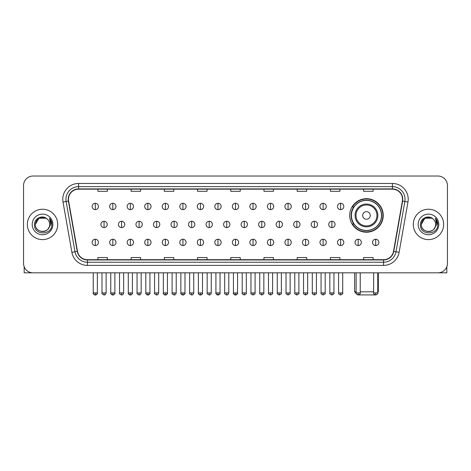 <?xml version="1.0" encoding="UTF-8"?>
<svg xmlns="http://www.w3.org/2000/svg" width="471" height="471" viewBox="0 0 471 471"><rect width="100%" height="100%" fill="white"/><g stroke="black" fill="none" stroke-linecap="round" stroke-linejoin="round"><path stroke-width="0.71" d="M349.7 215.441A16.768 16.768 0 0 0 366.467 232.209A16.768 16.768 0 0 0 383.235 215.441A16.768 16.768 0 0 0 366.467 198.68A16.768 16.768 0 0 0 349.7 215.441M353.721 223.984A15.343 15.343 0 0 1 353.721 206.904M23.55 185.515L23.55 263.336A9.491 9.491 0 0 0 33.041 272.827L437.959 272.827A9.491 9.491 0 0 0 447.45 263.336L447.45 185.515A9.491 9.491 0 0 0 437.959 176.03L33.041 176.03A9.491 9.491 0 0 0 23.55 185.515L23.55 263.336M27.347 224.426A15.184 15.184 0 0 0 42.531 239.615A15.184 15.184 0 0 0 57.715 224.426A15.184 15.184 0 0 0 42.531 209.242A15.184 15.184 0 0 0 27.347 224.426A15.184 15.184 0 0 0 42.531 239.615A15.184 15.184 0 0 0 57.715 224.426A15.184 15.184 0 0 0 42.531 209.242A15.184 15.184 0 0 0 27.347 224.426M413.285 224.426A15.184 15.184 0 0 0 428.469 239.615A15.184 15.184 0 0 0 443.653 224.426A15.184 15.184 0 0 0 428.469 209.242A15.184 15.184 0 0 0 413.285 224.426A15.184 15.184 0 0 0 428.469 239.615A15.184 15.184 0 0 0 443.653 224.426A15.184 15.184 0 0 0 428.469 209.242A15.184 15.184 0 0 0 413.285 224.426M68.472 199.28A10.121 10.121 0 0 1 78.592 189.154L392.408 189.154A10.121 10.121 0 0 1 402.375 201.035L393.509 251.337A10.121 10.121 0 0 1 383.535 259.698L87.465 259.698A10.121 10.121 0 0 1 77.491 251.337L68.625 201.035A10.121 10.121 0 0 1 68.472 199.28M68.218 199.28A10.374 10.374 0 0 0 68.377 201.082L77.244 251.379A10.374 10.374 0 0 0 87.465 259.951L383.535 259.951A10.374 10.374 0 0 0 393.756 251.379L402.623 201.082A10.374 10.374 0 0 0 392.408 188.9L78.592 188.9A10.374 10.374 0 0 0 68.218 199.28M63.02 202.024A15.82 15.82 0 0 1 78.592 183.46L392.408 183.46A15.82 15.82 0 0 1 407.98 202.024L399.114 252.326A15.82 15.82 0 0 1 383.535 265.397L87.465 265.397A15.82 15.82 0 0 1 71.886 252.326L63.02 202.024L66.134 201.476A12.652 12.652 0 0 1 78.592 186.628L392.408 186.628A12.652 12.652 0 0 1 404.866 201.476L395.999 251.773A12.652 12.652 0 0 1 383.535 262.229L87.465 262.229A12.652 12.652 0 0 1 75.001 251.773L66.134 201.476A12.652 12.652 0 0 1 65.94 199.28M437.959 176.03L33.041 176.03M33.041 272.827L437.959 272.827M447.45 263.336L447.45 185.515M393.756 251.379L395.999 251.773L404.866 201.476L407.98 202.024M230.755 189.154L230.755 191.297L240.245 191.297L240.245 189.154M197.537 189.154L197.537 191.297L207.028 191.297L207.028 189.154M164.32 189.154L164.32 191.297L173.811 191.297L173.811 189.154M131.109 189.154L131.109 191.297L140.599 191.297L140.599 189.154M97.891 189.154L97.891 191.297L107.382 191.297L107.382 189.154M263.972 189.154L263.972 191.297L273.463 191.297L273.463 189.154M297.189 189.154L297.189 191.297L306.68 191.297L306.68 189.154M330.401 189.154L330.401 191.297L339.891 191.297L339.891 189.154M363.618 189.154L363.618 191.297L373.109 191.297L373.109 189.154M240.245 259.698L240.245 257.56L230.755 257.56L230.755 259.698M207.028 259.698L207.028 257.56L197.537 257.56L197.537 259.698M173.811 259.698L173.811 257.56L164.32 257.56L164.32 259.698M140.599 259.698L140.599 257.56L131.109 257.56L131.109 259.698M107.382 259.698L107.382 257.56L97.891 257.56L97.891 259.698M273.463 259.698L273.463 257.56L263.972 257.56L263.972 259.698M306.68 259.698L306.68 257.56L297.189 257.56L297.189 259.698M339.891 259.698L339.891 257.56L330.401 257.56L330.401 259.698M373.109 259.698L373.109 257.56L363.618 257.56L363.618 259.698M47.212 219.027A7.147 7.147 0 0 1 49.679 224.426C50.12 233.651 34.942 233.651 35.384 224.426L38.958 218.238L46.105 218.238L47.212 219.027C42.826 214.429 34.377 218.214 34.46 224.426C33.653 235.465 51.551 235.753 51.839 224.961L51.857 224.426C51.828 222.082 51.051 220.022 49.514 218.25L50.744 224.426L48.007 229.024A7.147 7.147 0 0 0 49.679 224.426C50.12 233.651 34.942 233.651 35.384 224.426C36.079 219.292 39.022 216.972 44.221 217.478M48.007 229.024C44.215 234.152 35.007 230.872 35.384 224.426M32.216 224.426A10.315 10.315 0 0 0 42.531 234.741A10.315 10.315 0 0 0 52.846 224.426A10.315 10.315 0 0 0 42.531 214.117A10.315 10.315 0 0 0 32.216 224.426M49.585 218.326L51.851 224.696M24.18 266.745L24.18 272.827L60.877 272.827M375.222 294.917L357.713 294.917M360.233 291.808L373.644 291.808M377.76 291.808L378.331 291.808L377.76 292.379M370.265 215.441A3.797 3.797 0 0 0 366.467 211.65A3.797 3.797 0 0 0 362.67 215.441A3.797 3.797 0 0 0 366.467 219.239A3.797 3.797 0 0 0 370.265 215.441M377.854 215.441A11.386 11.386 0 0 0 366.467 204.055A11.386 11.386 0 0 0 355.075 215.441A11.386 11.386 0 0 0 366.467 226.834A11.386 11.386 0 0 0 377.854 215.441A11.386 11.386 0 0 1 366.467 226.834A11.386 11.386 0 0 1 355.075 215.441M381.492 215.441A15.025 15.025 0 0 0 366.467 200.416A15.025 15.025 0 0 0 351.443 215.441A15.025 15.025 0 0 0 366.467 230.472A15.025 15.025 0 0 0 381.492 215.441M354.604 272.827L354.604 291.808L356.123 291.808M382.917 215.441A16.45 16.45 0 0 1 352.408 223.984L353.933 223.984A15.166 15.166 0 0 0 376.5 226.816A15.166 15.166 0 0 0 376.5 204.073A15.166 15.166 0 0 0 353.933 206.904L352.408 206.904A16.45 16.45 0 0 1 382.917 215.441M95.295 203.295A3.162 3.162 0 0 0 92.133 206.457A3.162 3.162 0 0 0 95.295 209.624A3.162 3.162 0 0 0 98.463 206.457A3.162 3.162 0 0 0 95.295 203.295L95.295 209.624A3.162 3.162 0 0 0 98.463 206.457A3.162 3.162 0 0 0 95.295 203.295M112.822 203.295A3.162 3.162 0 0 0 109.661 206.457A3.162 3.162 0 0 0 112.822 209.624A3.162 3.162 0 0 0 115.984 206.457A3.162 3.162 0 0 0 112.822 203.295L112.822 209.624A3.162 3.162 0 0 0 115.984 206.457A3.162 3.162 0 0 0 112.822 203.295M130.349 203.295A3.162 3.162 0 0 0 127.182 206.457A3.162 3.162 0 0 0 130.349 209.624A3.162 3.162 0 0 0 133.511 206.457A3.162 3.162 0 0 0 130.349 203.295L130.349 209.624A3.162 3.162 0 0 0 133.511 206.457A3.162 3.162 0 0 0 130.349 203.295M147.87 203.295A3.162 3.162 0 0 0 144.709 206.457A3.162 3.162 0 0 0 147.87 209.624A3.162 3.162 0 0 0 151.038 206.457A3.162 3.162 0 0 0 147.87 203.295L147.87 209.624A3.162 3.162 0 0 0 151.038 206.457A3.162 3.162 0 0 0 147.87 203.295M165.398 203.295A3.162 3.162 0 0 0 162.236 206.457A3.162 3.162 0 0 0 165.398 209.624A3.162 3.162 0 0 0 168.559 206.457A3.162 3.162 0 0 0 165.398 203.295L165.398 209.624A3.162 3.162 0 0 0 168.559 206.457A3.162 3.162 0 0 0 165.398 203.295M182.925 203.295A3.162 3.162 0 0 0 179.763 206.457A3.162 3.162 0 0 0 182.925 209.624A3.162 3.162 0 0 0 186.086 206.457A3.162 3.162 0 0 0 182.925 203.295L182.925 209.624A3.162 3.162 0 0 0 186.086 206.457A3.162 3.162 0 0 0 182.925 203.295M200.452 203.295A3.162 3.162 0 0 0 197.284 206.457A3.162 3.162 0 0 0 200.452 209.624A3.162 3.162 0 0 0 203.613 206.457A3.162 3.162 0 0 0 200.452 203.295L200.452 209.624A3.162 3.162 0 0 0 203.613 206.457A3.162 3.162 0 0 0 200.452 203.295M217.973 203.295A3.162 3.162 0 0 0 214.811 206.457A3.162 3.162 0 0 0 217.973 209.624A3.162 3.162 0 0 0 221.14 206.457A3.162 3.162 0 0 0 217.973 203.295L217.973 209.624A3.162 3.162 0 0 0 221.14 206.457A3.162 3.162 0 0 0 217.973 203.295M235.5 203.295A3.162 3.162 0 0 0 232.338 206.457A3.162 3.162 0 0 0 235.5 209.624A3.162 3.162 0 0 0 238.662 206.457A3.162 3.162 0 0 0 235.5 203.295L235.5 209.624A3.162 3.162 0 0 0 238.662 206.457A3.162 3.162 0 0 0 235.5 203.295M253.027 203.295A3.162 3.162 0 0 0 249.86 206.457A3.162 3.162 0 0 0 253.027 209.624A3.162 3.162 0 0 0 256.189 206.457A3.162 3.162 0 0 0 253.027 203.295L253.027 209.624A3.162 3.162 0 0 0 256.189 206.457A3.162 3.162 0 0 0 253.027 203.295M270.548 203.295A3.162 3.162 0 0 0 267.387 206.457A3.162 3.162 0 0 0 270.548 209.624A3.162 3.162 0 0 0 273.716 206.457A3.162 3.162 0 0 0 270.548 203.295L270.548 209.624A3.162 3.162 0 0 0 273.716 206.457A3.162 3.162 0 0 0 270.548 203.295M288.075 203.295A3.162 3.162 0 0 0 284.914 206.457A3.162 3.162 0 0 0 288.075 209.624A3.162 3.162 0 0 0 291.237 206.457A3.162 3.162 0 0 0 288.075 203.295L288.075 209.624A3.162 3.162 0 0 0 291.237 206.457A3.162 3.162 0 0 0 288.075 203.295M305.602 203.295A3.162 3.162 0 0 0 302.441 206.457A3.162 3.162 0 0 0 305.602 209.624A3.162 3.162 0 0 0 308.764 206.457A3.162 3.162 0 0 0 305.602 203.295L305.602 209.624A3.162 3.162 0 0 0 308.764 206.457A3.162 3.162 0 0 0 305.602 203.295M323.13 203.295A3.162 3.162 0 0 0 319.962 206.457A3.162 3.162 0 0 0 323.13 209.624A3.162 3.162 0 0 0 326.291 206.457A3.162 3.162 0 0 0 323.13 203.295L323.13 209.624A3.162 3.162 0 0 0 326.291 206.457A3.162 3.162 0 0 0 323.13 203.295M340.651 203.295A3.162 3.162 0 0 0 337.489 206.457A3.162 3.162 0 0 0 340.651 209.624A3.162 3.162 0 0 0 343.818 206.457A3.162 3.162 0 0 0 340.651 203.295L340.651 209.624A3.162 3.162 0 0 0 343.818 206.457A3.162 3.162 0 0 0 340.651 203.295M104.062 221.264A3.162 3.162 0 0 0 100.894 224.426A3.162 3.162 0 0 0 104.062 227.593A3.162 3.162 0 0 0 107.223 224.426A3.162 3.162 0 0 0 104.062 221.264L104.062 227.593A3.162 3.162 0 0 0 107.223 224.426A3.162 3.162 0 0 0 104.062 221.264M121.583 221.264A3.162 3.162 0 0 0 118.421 224.426A3.162 3.162 0 0 0 121.583 227.593A3.162 3.162 0 0 0 124.75 224.426A3.162 3.162 0 0 0 121.583 221.264L121.583 227.593A3.162 3.162 0 0 0 124.75 224.426A3.162 3.162 0 0 0 121.583 221.264M139.11 221.264A3.162 3.162 0 0 0 135.948 224.426A3.162 3.162 0 0 0 139.11 227.593A3.162 3.162 0 0 0 142.271 224.426A3.162 3.162 0 0 0 139.11 221.264L139.11 227.593A3.162 3.162 0 0 0 142.271 224.426A3.162 3.162 0 0 0 139.11 221.264M156.637 221.264A3.162 3.162 0 0 0 153.469 224.426A3.162 3.162 0 0 0 156.637 227.593A3.162 3.162 0 0 0 159.799 224.426A3.162 3.162 0 0 0 156.637 221.264L156.637 227.593A3.162 3.162 0 0 0 159.799 224.426A3.162 3.162 0 0 0 156.637 221.264M174.158 221.264A3.162 3.162 0 0 0 170.997 224.426A3.162 3.162 0 0 0 174.158 227.593A3.162 3.162 0 0 0 177.326 224.426A3.162 3.162 0 0 0 174.158 221.264L174.158 227.593A3.162 3.162 0 0 0 177.326 224.426A3.162 3.162 0 0 0 174.158 221.264M191.685 221.264A3.162 3.162 0 0 0 188.524 224.426A3.162 3.162 0 0 0 191.685 227.593A3.162 3.162 0 0 0 194.853 224.426A3.162 3.162 0 0 0 191.685 221.264L191.685 227.593A3.162 3.162 0 0 0 194.853 224.426A3.162 3.162 0 0 0 191.685 221.264M209.212 221.264A3.162 3.162 0 0 0 206.051 224.426A3.162 3.162 0 0 0 209.212 227.593A3.162 3.162 0 0 0 212.374 224.426A3.162 3.162 0 0 0 209.212 221.264L209.212 227.593A3.162 3.162 0 0 0 212.374 224.426A3.162 3.162 0 0 0 209.212 221.264M226.739 221.264A3.162 3.162 0 0 0 223.572 224.426A3.162 3.162 0 0 0 226.739 227.593A3.162 3.162 0 0 0 229.901 224.426A3.162 3.162 0 0 0 226.739 221.264L226.739 227.593A3.162 3.162 0 0 0 229.901 224.426A3.162 3.162 0 0 0 226.739 221.264M244.261 221.264A3.162 3.162 0 0 0 241.099 224.426A3.162 3.162 0 0 0 244.261 227.593A3.162 3.162 0 0 0 247.428 224.426A3.162 3.162 0 0 0 244.261 221.264L244.261 227.593A3.162 3.162 0 0 0 247.428 224.426A3.162 3.162 0 0 0 244.261 221.264M261.788 221.264A3.162 3.162 0 0 0 258.626 224.426A3.162 3.162 0 0 0 261.788 227.593A3.162 3.162 0 0 0 264.949 224.426A3.162 3.162 0 0 0 261.788 221.264L261.788 227.593A3.162 3.162 0 0 0 264.949 224.426A3.162 3.162 0 0 0 261.788 221.264M279.315 221.264A3.162 3.162 0 0 0 276.147 224.426A3.162 3.162 0 0 0 279.315 227.593A3.162 3.162 0 0 0 282.476 224.426A3.162 3.162 0 0 0 279.315 221.264L279.315 227.593A3.162 3.162 0 0 0 282.476 224.426A3.162 3.162 0 0 0 279.315 221.264M296.842 221.264A3.162 3.162 0 0 0 293.674 224.426A3.162 3.162 0 0 0 296.842 227.593A3.162 3.162 0 0 0 300.003 224.426A3.162 3.162 0 0 0 296.842 221.264L296.842 227.593A3.162 3.162 0 0 0 300.003 224.426A3.162 3.162 0 0 0 296.842 221.264M314.363 221.264A3.162 3.162 0 0 0 311.201 224.426A3.162 3.162 0 0 0 314.363 227.593A3.162 3.162 0 0 0 317.531 224.426A3.162 3.162 0 0 0 314.363 221.264L314.363 227.593A3.162 3.162 0 0 0 317.531 224.426A3.162 3.162 0 0 0 314.363 221.264M331.89 221.264A3.162 3.162 0 0 0 328.729 224.426A3.162 3.162 0 0 0 331.89 227.593A3.162 3.162 0 0 0 335.052 224.426A3.162 3.162 0 0 0 331.89 221.264L331.89 227.593A3.162 3.162 0 0 0 335.052 224.426A3.162 3.162 0 0 0 331.89 221.264M95.295 239.233A3.162 3.162 0 0 0 92.133 242.394A3.162 3.162 0 0 0 95.295 245.562A3.162 3.162 0 0 0 98.463 242.394A3.162 3.162 0 0 0 95.295 239.233L95.295 245.562A3.162 3.162 0 0 0 98.463 242.394A3.162 3.162 0 0 0 95.295 239.233M112.822 239.233A3.162 3.162 0 0 0 109.661 242.394A3.162 3.162 0 0 0 112.822 245.562A3.162 3.162 0 0 0 115.984 242.394A3.162 3.162 0 0 0 112.822 239.233L112.822 245.562A3.162 3.162 0 0 0 115.984 242.394A3.162 3.162 0 0 0 112.822 239.233M130.349 239.233A3.162 3.162 0 0 0 127.182 242.394A3.162 3.162 0 0 0 130.349 245.562A3.162 3.162 0 0 0 133.511 242.394A3.162 3.162 0 0 0 130.349 239.233L130.349 245.562A3.162 3.162 0 0 0 133.511 242.394A3.162 3.162 0 0 0 130.349 239.233M147.87 239.233A3.162 3.162 0 0 0 144.709 242.394A3.162 3.162 0 0 0 147.87 245.562A3.162 3.162 0 0 0 151.038 242.394A3.162 3.162 0 0 0 147.87 239.233L147.87 245.562A3.162 3.162 0 0 0 151.038 242.394A3.162 3.162 0 0 0 147.87 239.233M165.398 239.233A3.162 3.162 0 0 0 162.236 242.394A3.162 3.162 0 0 0 165.398 245.562A3.162 3.162 0 0 0 168.559 242.394A3.162 3.162 0 0 0 165.398 239.233L165.398 245.562A3.162 3.162 0 0 0 168.559 242.394A3.162 3.162 0 0 0 165.398 239.233M182.925 239.233A3.162 3.162 0 0 0 179.763 242.394A3.162 3.162 0 0 0 182.925 245.562A3.162 3.162 0 0 0 186.086 242.394A3.162 3.162 0 0 0 182.925 239.233L182.925 245.562A3.162 3.162 0 0 0 186.086 242.394A3.162 3.162 0 0 0 182.925 239.233M200.452 239.233A3.162 3.162 0 0 0 197.284 242.394A3.162 3.162 0 0 0 200.452 245.562A3.162 3.162 0 0 0 203.613 242.394A3.162 3.162 0 0 0 200.452 239.233L200.452 245.562A3.162 3.162 0 0 0 203.613 242.394A3.162 3.162 0 0 0 200.452 239.233M217.973 239.233A3.162 3.162 0 0 0 214.811 242.394A3.162 3.162 0 0 0 217.973 245.562A3.162 3.162 0 0 0 221.14 242.394A3.162 3.162 0 0 0 217.973 239.233L217.973 245.562A3.162 3.162 0 0 0 221.14 242.394A3.162 3.162 0 0 0 217.973 239.233M235.5 239.233A3.162 3.162 0 0 0 232.338 242.394A3.162 3.162 0 0 0 235.5 245.562A3.162 3.162 0 0 0 238.662 242.394A3.162 3.162 0 0 0 235.5 239.233L235.5 245.562A3.162 3.162 0 0 0 238.662 242.394A3.162 3.162 0 0 0 235.5 239.233M253.027 239.233A3.162 3.162 0 0 0 249.86 242.394A3.162 3.162 0 0 0 253.027 245.562A3.162 3.162 0 0 0 256.189 242.394A3.162 3.162 0 0 0 253.027 239.233L253.027 245.562A3.162 3.162 0 0 0 256.189 242.394A3.162 3.162 0 0 0 253.027 239.233M270.548 239.233A3.162 3.162 0 0 0 267.387 242.394A3.162 3.162 0 0 0 270.548 245.562A3.162 3.162 0 0 0 273.716 242.394A3.162 3.162 0 0 0 270.548 239.233L270.548 245.562A3.162 3.162 0 0 0 273.716 242.394A3.162 3.162 0 0 0 270.548 239.233M288.075 239.233A3.162 3.162 0 0 0 284.914 242.394A3.162 3.162 0 0 0 288.075 245.562A3.162 3.162 0 0 0 291.237 242.394A3.162 3.162 0 0 0 288.075 239.233L288.075 245.562A3.162 3.162 0 0 0 291.237 242.394A3.162 3.162 0 0 0 288.075 239.233M305.602 239.233A3.162 3.162 0 0 0 302.441 242.394A3.162 3.162 0 0 0 305.602 245.562A3.162 3.162 0 0 0 308.764 242.394A3.162 3.162 0 0 0 305.602 239.233L305.602 245.562A3.162 3.162 0 0 0 308.764 242.394A3.162 3.162 0 0 0 305.602 239.233M323.13 239.233A3.162 3.162 0 0 0 319.962 242.394A3.162 3.162 0 0 0 323.13 245.562A3.162 3.162 0 0 0 326.291 242.394A3.162 3.162 0 0 0 323.13 239.233L323.13 245.562A3.162 3.162 0 0 0 326.291 242.394A3.162 3.162 0 0 0 323.13 239.233M340.651 239.233A3.162 3.162 0 0 0 337.489 242.394A3.162 3.162 0 0 0 340.651 245.562A3.162 3.162 0 0 0 343.818 242.394A3.162 3.162 0 0 0 340.651 239.233L340.651 245.562A3.162 3.162 0 0 0 343.818 242.394A3.162 3.162 0 0 0 340.651 239.233M358.178 239.233A3.162 3.162 0 0 0 355.016 242.394A3.162 3.162 0 0 0 358.178 245.562A3.162 3.162 0 0 0 361.339 242.394A3.162 3.162 0 0 0 358.178 239.233L358.178 245.562A3.162 3.162 0 0 0 361.339 242.394A3.162 3.162 0 0 0 358.178 239.233M375.705 239.233A3.162 3.162 0 0 0 372.537 242.394A3.162 3.162 0 0 0 375.705 245.562A3.162 3.162 0 0 0 378.867 242.394A3.162 3.162 0 0 0 375.705 239.233L375.705 245.562A3.162 3.162 0 0 0 378.867 242.394A3.162 3.162 0 0 0 375.705 239.233M446.82 266.745L446.82 272.827L410.123 272.827M433.155 219.027A7.147 7.147 0 0 1 435.616 224.426C436.058 233.651 420.88 233.651 421.321 224.426L424.895 218.238L432.042 218.238L433.155 219.027C428.763 214.429 420.32 218.214 420.397 224.426C419.596 235.465 437.488 235.753 437.777 224.961L437.795 224.426C437.765 222.082 436.988 220.022 435.451 218.25L436.688 224.426L433.95 229.024A7.147 7.147 0 0 0 435.616 224.426C436.058 233.651 420.88 233.651 421.321 224.426C422.016 219.292 424.96 216.972 430.158 217.478M433.95 229.024C430.153 234.152 420.95 230.872 421.321 224.426M418.154 224.426A10.315 10.315 0 0 0 428.469 234.741A10.315 10.315 0 0 0 438.784 224.426A10.315 10.315 0 0 0 428.469 214.117A10.315 10.315 0 0 0 418.154 224.426M435.522 218.326L437.789 224.696M392.408 183.46L392.408 188.9M66.134 201.476L68.377 201.082M87.465 265.397L87.465 259.951M383.535 259.951L383.535 265.397M71.886 252.326L77.244 251.379M402.623 201.082L404.866 201.476M78.592 183.46L78.592 188.9M395.999 251.773L399.114 252.326M376.93 215.441A10.462 10.462 0 0 0 366.467 204.979A10.462 10.462 0 0 0 356.005 215.441A10.462 10.462 0 0 0 366.467 225.903A10.462 10.462 0 0 0 376.93 215.441M104.062 292.915L102.001 292.915C101.589 293.574 102.272 294.257 104.062 294.97L104.062 292.915L106.116 292.915L106.116 272.827M121.583 292.915L119.528 292.915C119.11 293.574 119.799 294.257 121.583 294.97L121.583 292.915L123.643 292.915L123.643 272.827M139.11 292.915L137.055 292.915C136.637 293.574 137.32 294.257 139.11 294.97L139.11 292.915L141.165 292.915L141.165 272.827M156.637 292.915L154.582 292.915C154.164 293.574 154.847 294.257 156.637 294.97L156.637 292.915L158.692 292.915L158.692 272.827M174.158 292.915L172.103 292.915C171.685 293.574 172.374 294.257 174.158 294.97L174.158 292.915L176.219 292.915L176.219 272.827M191.685 292.915L189.63 292.915C189.212 293.574 189.901 294.257 191.685 294.97L191.685 292.915L193.74 292.915L193.74 272.827M209.212 292.915L207.158 292.915C206.74 293.574 207.423 294.257 209.212 294.97L209.212 292.915L211.267 292.915L211.267 272.827M226.739 292.915L224.679 292.915C224.267 293.574 224.95 294.257 226.739 294.97L226.739 292.915L228.794 292.915L228.794 272.827M244.261 292.915L242.206 292.915C241.788 293.574 242.477 294.257 244.261 294.97L244.261 292.915L246.321 292.915L246.321 272.827M261.788 292.915L259.733 292.915C259.315 293.574 259.998 294.257 261.788 294.97L261.788 292.915L263.842 292.915L263.842 272.827M279.315 292.915L277.26 292.915C276.842 293.574 277.525 294.257 279.315 294.97L279.315 292.915L281.37 292.915L281.37 272.827M296.842 292.915L294.781 292.915C294.363 293.574 295.052 294.257 296.842 294.97L296.842 292.915L298.897 292.915L298.897 272.827M314.363 292.915L312.308 292.915C311.89 293.574 312.579 294.257 314.363 294.97L314.363 292.915L316.418 292.915L316.418 272.827M331.89 292.915L329.835 292.915C329.417 293.574 330.1 294.257 331.89 294.97L331.89 292.915L333.945 292.915L333.945 272.827M95.295 292.915L93.24 292.915C92.822 293.574 93.511 294.257 95.295 294.97L95.295 292.915L97.356 292.915C97.768 293.574 97.085 294.257 95.295 294.97C94.282 295.07 93.599 294.381 93.24 292.915L93.24 272.827M112.822 292.915L110.767 292.915C110.349 293.574 111.032 294.257 112.822 294.97L112.822 292.915L114.877 292.915C115.295 293.574 114.612 294.257 112.822 294.97C111.81 295.07 111.127 294.381 110.767 292.915L110.767 272.827M130.349 292.915L128.289 292.915C127.876 293.574 128.559 294.257 130.349 294.97L130.349 292.915L132.404 292.915C132.822 293.574 132.133 294.257 130.349 294.97C129.337 295.07 128.648 294.381 128.289 292.915L128.289 272.827M147.87 292.915L145.816 292.915C145.398 293.574 146.087 294.257 147.87 294.97L147.87 292.915L149.931 292.915C150.349 293.574 149.66 294.257 147.87 294.97C146.864 295.07 146.175 294.381 145.816 292.915L145.816 272.827L145.816 292.915M165.398 292.915L163.343 292.915C162.925 293.574 163.608 294.257 165.398 294.97L165.398 292.915L167.452 292.915C167.87 293.574 167.187 294.257 165.398 294.97C164.385 295.07 163.702 294.381 163.343 292.915L163.343 272.827M182.925 292.915L180.87 292.915C180.452 293.574 181.135 294.257 182.925 294.97L182.925 292.915L184.979 292.915C185.397 293.574 184.714 294.257 182.925 294.97C181.912 295.07 181.229 294.381 180.87 292.915L180.87 272.827M200.452 292.915L198.391 292.915C197.973 293.574 198.662 294.257 200.452 294.97L200.452 292.915L202.506 292.915C202.924 293.574 202.236 294.257 200.452 294.97C199.439 295.07 198.75 294.381 198.391 292.915L198.391 272.827M217.973 292.915L215.918 292.915C215.5 293.574 216.189 294.257 217.973 294.97L217.973 292.915L220.034 292.915C220.446 293.574 219.763 294.257 217.973 294.97C216.96 295.07 216.277 294.381 215.918 292.915L215.918 272.827M235.5 292.915L233.445 292.915C233.027 293.574 233.71 294.257 235.5 294.97L235.5 292.915L237.555 292.915C237.973 293.574 237.29 294.257 235.5 294.97C234.487 295.07 233.804 294.381 233.445 292.915L233.445 272.827M253.027 292.915L250.966 292.915C250.554 293.574 251.237 294.257 253.027 294.97L253.027 292.915L255.082 292.915L255.082 272.827L255.082 292.915C255.5 293.574 254.811 294.257 253.027 294.97M270.548 292.915L268.494 292.915L268.494 272.827L268.494 292.915C268.076 293.574 268.764 294.257 270.548 294.97L270.548 292.915L272.609 292.915L272.609 272.827M288.075 292.915L286.021 292.915C285.603 293.574 286.286 294.257 288.075 294.97L288.075 292.915L290.13 292.915L290.13 272.827M305.602 292.915L303.548 292.915C303.13 293.574 303.813 294.257 305.602 294.97L305.602 292.915L307.657 292.915L307.657 272.827M323.13 292.915L321.069 292.915C320.651 293.574 321.34 294.257 323.13 294.97L323.13 292.915L325.184 292.915L325.184 272.827M340.651 292.915L338.596 292.915C338.178 293.574 338.867 294.257 340.651 294.97L340.651 292.915L342.711 292.915L342.711 272.827M358.178 292.915L356.123 292.915C355.705 293.574 356.388 294.257 358.178 294.97L358.178 292.915L360.233 292.915L360.233 272.827M375.705 292.915L373.644 292.915C373.232 293.574 373.915 294.257 375.705 294.97L375.705 292.915L377.76 292.915L377.76 272.827M378.331 272.827L378.331 291.808M356.176 293.38L354.604 291.808M102.001 292.915L102.001 272.827M106.116 292.915C105.757 294.381 105.074 295.07 104.062 294.97M119.528 292.915L119.528 272.827M123.643 292.915C123.284 294.381 122.595 295.07 121.583 294.97M137.055 292.915L137.055 272.827M141.165 292.915C140.805 294.381 140.123 295.07 139.11 294.97M154.582 292.915L154.582 272.827M158.692 292.915C158.333 294.381 157.65 295.07 156.637 294.97M172.103 292.915L172.103 272.827M176.219 292.915C175.86 294.381 175.171 295.07 174.158 294.97M189.63 292.915L189.63 272.827M193.74 292.915C193.387 294.381 192.698 295.07 191.685 294.97M207.158 292.915L207.158 272.827M211.267 292.915C210.908 294.381 210.225 295.07 209.212 294.97M224.679 292.915L224.679 272.827M228.794 292.915C228.435 294.381 227.752 295.07 226.739 294.97M242.206 292.915L242.206 272.827M246.321 292.915C246.733 293.574 246.05 294.257 244.261 294.97M259.733 292.915L259.733 272.827M263.842 292.915C264.26 293.574 263.577 294.257 261.788 294.97M277.26 292.915L277.26 272.827M281.37 292.915C281.788 293.574 281.099 294.257 279.315 294.97M294.781 292.915L294.781 272.827M298.897 292.915C299.315 293.574 298.626 294.257 296.842 294.97M312.308 292.915L312.308 272.827M316.418 292.915C316.836 293.574 316.153 294.257 314.363 294.97M329.835 292.915L329.835 272.827M333.945 292.915C334.363 293.574 333.68 294.257 331.89 294.97M95.295 294.97C96.308 295.07 96.997 294.381 97.356 292.915L97.356 272.827M112.822 294.97C113.835 295.07 114.518 294.381 114.877 292.915L114.877 272.827M130.349 294.97C131.362 295.07 132.045 294.381 132.404 292.915L132.404 272.827M147.87 294.97C148.883 295.07 149.572 294.381 149.931 292.915L149.931 272.827M165.398 294.97C166.41 295.07 167.093 294.381 167.452 292.915L167.452 272.827M182.925 294.97C183.937 295.07 184.62 294.381 184.979 292.915L184.979 272.827M200.452 294.97C201.458 295.07 202.147 294.381 202.506 292.915L202.506 272.827M217.973 294.97C218.986 295.07 219.674 294.381 220.034 292.915L220.034 272.827M235.5 294.97C236.513 295.07 237.196 294.381 237.555 292.915L237.555 272.827M250.966 292.915L250.966 272.827M272.609 292.915C273.027 293.574 272.338 294.257 270.548 294.97M286.021 292.915L286.021 272.827M290.13 292.915C290.548 293.574 289.865 294.257 288.075 294.97M303.548 292.915L303.548 272.827M307.657 292.915C308.075 293.574 307.392 294.257 305.602 294.97M321.069 292.915L321.069 272.827M325.184 292.915C325.602 293.574 324.913 294.257 323.13 294.97M338.596 292.915L338.596 272.827M342.711 292.915C343.123 293.574 342.441 294.257 340.651 294.97M356.123 292.915L356.123 272.827M360.233 292.915C360.651 293.574 359.968 294.257 358.178 294.97M373.644 292.915L373.644 272.827M377.76 292.915C378.178 293.574 377.489 294.257 375.705 294.97"/></g></svg>

